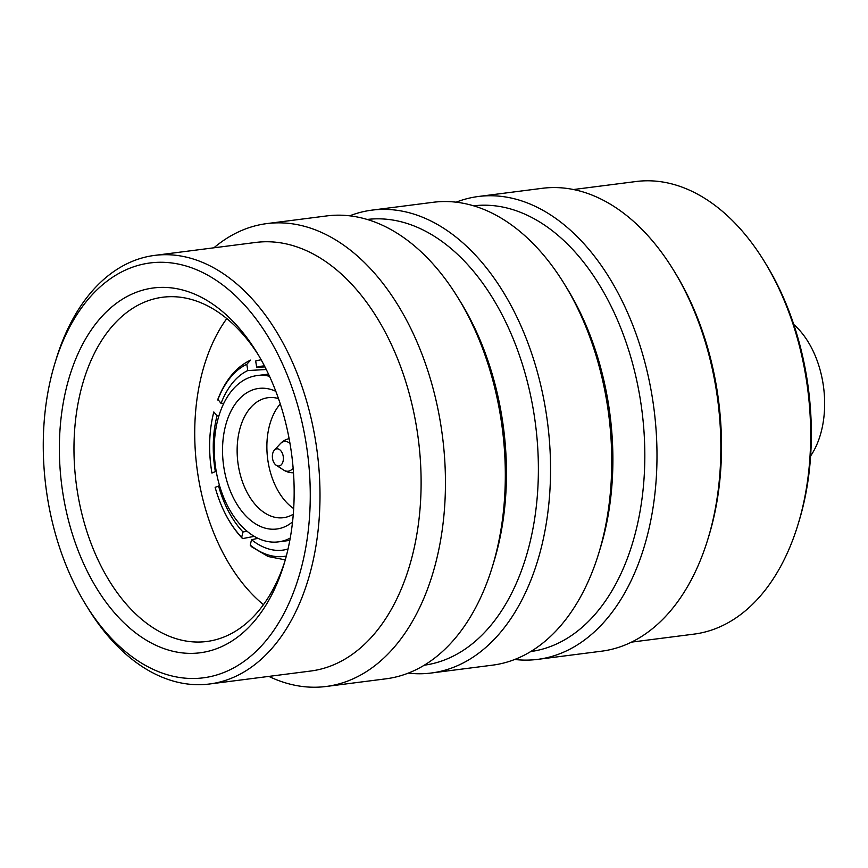 <?xml version="1.0" encoding="UTF-8"?>
<svg xmlns="http://www.w3.org/2000/svg" width="868" height="868" viewBox="0 0 868 868"><rect width="100%" height="100%" fill="white"/><g stroke="black" fill="none" stroke-linecap="round" stroke-linejoin="round"><path stroke-width="1.3" d="M257.991 538.323L251.546 539.744L250.212 545.071L251.394 546.656L268.082 556.496L285.29 559.871M287.905 549.563L287.764 549.053A82.623 50.539 76.5 0 1 285.203 549.715A82.623 50.539 76.5 0 1 269.85 549.281A82.623 50.539 76.5 0 1 251.546 539.744M266.281 369.508L247.792 370.56L246.805 364.321L250.57 360.122C236.378 366.839 225.474 379.902 217.857 399.291L221.014 403.392A82.623 49.02 88.1 0 1 232.581 382.875A82.623 49.02 88.1 0 1 247.792 370.56M218.964 415.653L217.011 415.88L213.799 411.953C208.949 431.146 208.331 451.512 211.922 473.027L215.351 471.617A82.623 46.46 84.2 0 1 213.322 442.886A82.623 46.46 84.2 0 1 217.011 415.88M219.582 485.776L215.134 487.36C221.09 508.507 230.237 525.585 242.552 538.605L241.673 537.292L242.997 531.954A82.623 47.089 79.6 0 1 228.761 511.805A82.623 47.089 79.6 0 1 218.562 485.961M269.503 376.267A83.827 52.872 -97.3 0 0 257.112 375.573A83.827 52.872 -97.3 0 0 214.309 444.98A83.827 52.872 -97.3 0 0 278.422 541.871A83.827 52.872 -97.3 0 0 290.238 538.073M275.818 391.327A70.861 44.691 -97.3 0 0 222.577 447.107A70.861 44.691 -97.3 0 0 245.351 515.364A70.861 44.691 -97.3 0 0 292.549 521.907M278.465 398.586A60.489 38.149 -97.3 0 0 268.06 397.696A60.489 38.149 -97.3 0 0 237.17 447.779A60.489 38.149 -97.3 0 0 283.435 517.697A60.489 38.149 -97.3 0 0 293.276 514.214M293.677 508.583A60.489 38.149 82.7 0 1 266.91 443.971A60.489 38.149 82.7 0 1 280.266 403.935M289.966 443.364A14.973 9.439 -97.3 0 0 286.744 441.649A14.973 9.439 -97.3 0 0 280.234 443.798L274.364 450.177A8.637 5.447 -97.3 0 0 272.368 456.004A8.637 5.447 -97.3 0 0 276.306 465.324A8.637 5.447 -97.3 0 0 283.38 458.846A8.637 5.447 -97.3 0 0 280.342 450.253A8.637 5.447 -97.3 0 0 274.364 450.177M276.306 465.324L283.597 470.022A14.973 9.439 -97.3 0 0 285.876 471.042A14.973 9.439 -97.3 0 0 293.124 467.993M294.035 500.521A183.897 115.987 -97.3 0 0 256.635 352.104A183.897 115.987 -97.3 0 0 132.305 293.937A183.897 115.987 -97.3 0 0 59.491 440.239A183.897 115.987 -97.3 0 0 149.578 642.07A183.897 115.987 -97.3 0 0 283.869 564.699A183.897 115.987 -97.3 0 0 294.035 500.521M258.382 355.001A173.535 109.444 -97.3 0 0 162.685 297.236A173.535 109.444 -97.3 0 0 74.084 440.922A173.535 109.444 -97.3 0 0 206.801 641.485A173.535 109.444 -97.3 0 0 284.834 561.455M631.503 642.125L694.031 634.117A228.154 143.893 -97.3 0 0 797.92 524.825L798.885 521.657A222.968 140.616 -97.3 0 0 811.2 443.852A222.968 140.616 -97.3 0 0 765.858 263.915L764.122 261.094A228.154 143.893 -97.3 0 0 636.038 181.52L573.509 189.528M797.92 524.825A228.154 143.893 -97.3 0 0 810.517 445.208A228.154 143.893 -97.3 0 0 764.122 261.094M514.724 659.474A233.329 147.159 -97.3 0 0 537.693 659.376L601.557 651.195A233.329 147.159 -97.3 0 0 707.8 539.419L708.776 536.25A228.154 143.893 -97.3 0 0 721.373 456.633A228.154 143.893 -97.3 0 0 674.979 272.509L673.242 269.688A233.329 147.159 -97.3 0 0 542.25 188.313L478.387 196.493A233.329 147.159 -97.3 0 0 456.123 202.19M707.8 539.419A233.329 147.159 -97.3 0 0 720.69 457.989A233.329 147.159 -97.3 0 0 673.242 269.688M537.693 659.376A233.329 147.159 -97.3 0 0 656.837 466.181A233.329 147.159 -97.3 0 0 478.387 196.493M530.728 651.553A224.693 141.712 -97.3 0 0 644.674 465.617A224.693 141.712 -97.3 0 0 473.613 205.824M408.286 673.112A233.329 147.159 -97.3 0 0 431.266 673.015L492.46 665.17A233.329 147.159 -97.3 0 0 598.714 553.393L600.33 548.109A224.693 141.712 -97.3 0 0 612.743 469.707A224.693 141.712 -97.3 0 0 567.043 288.371L564.146 283.662A233.329 147.159 -97.3 0 0 433.154 202.287L371.949 210.132A233.329 147.159 -97.3 0 0 349.695 215.828M598.714 553.393A233.329 147.159 -97.3 0 0 611.593 471.975A233.329 147.159 -97.3 0 0 564.146 283.662M431.266 673.015A233.329 147.159 -97.3 0 0 550.399 479.82A233.329 147.159 -97.3 0 0 371.949 210.132M424.289 665.192A224.693 141.712 -97.3 0 0 538.236 479.255A224.693 141.712 -97.3 0 0 367.175 219.452M268.83 676.4A233.329 147.159 -97.3 0 0 326.151 686.48L386.021 678.809A233.329 147.159 -97.3 0 0 492.275 567.032L493.892 561.748A224.693 141.712 -97.3 0 0 506.304 483.346A224.693 141.712 -97.3 0 0 460.615 302.01L457.707 297.301A233.329 147.159 -97.3 0 0 326.715 215.926L266.845 223.597A233.329 147.159 -97.3 0 0 213.908 247.803M492.275 567.032A233.329 147.159 -97.3 0 0 505.165 485.613A233.329 147.159 -97.3 0 0 457.707 297.301M326.151 686.48A233.329 147.159 -97.3 0 0 445.295 493.284A233.329 147.159 -97.3 0 0 266.845 223.597M85.932 604.887L88.243 608.652A216.045 136.254 -97.3 0 0 209.546 683.995L310.657 671.04A216.045 136.254 -97.3 0 0 420.969 492.156A216.045 136.254 -97.3 0 0 255.734 242.443L154.623 255.398A216.045 136.254 -97.3 0 0 56.246 358.896L54.955 363.128A209.134 131.893 -97.3 0 0 43.4 436.105A209.134 131.893 -97.3 0 0 85.932 604.887A209.134 131.893 -97.3 0 0 227.318 671.04A209.134 131.893 -97.3 0 0 310.126 504.655A209.134 131.893 -97.3 0 0 207.669 275.134A209.134 131.893 -97.3 0 0 54.955 363.128M209.546 683.995A216.045 136.254 -97.3 0 0 319.858 505.111A216.045 136.254 -97.3 0 0 154.623 255.398M226.787 318.578A173.535 109.444 -97.3 0 0 194.833 425.45A173.535 109.444 -97.3 0 0 263.449 604.67M810.625 455.96A81.234 51.234 -97.3 0 0 824.6 407.32A81.234 51.234 -97.3 0 0 793.775 324.524M254.259 536.348L242.563 538.605M215.134 487.328A89.013 50.735 -100.4 0 0 241.673 537.292M213.723 412.463A89.013 50.051 -95.8 0 0 211.922 473.006M246.805 364.321A89.013 52.818 -91.9 0 0 217.727 399.996M261.149 359.808A89.013 57.396 -90.9 0 0 255.68 361.012L256.668 367.251A82.623 53.273 89.1 0 1 264.436 365.884M250.212 545.071A89.013 54.445 -103.5 0 0 286.331 556.019M242.997 531.954L247.109 531.27M215.351 471.617L216.251 471.53M221.014 403.392L223.825 403.262M256.668 367.251L264.968 366.914M289.814 540.406L278.422 541.871M283.597 470.022A17.284 17.284 0 0 0 293.482 472.767M289.109 438.644A17.284 17.284 0 0 0 280.234 443.798M268.505 374.119L257.112 375.573"/></g></svg>
